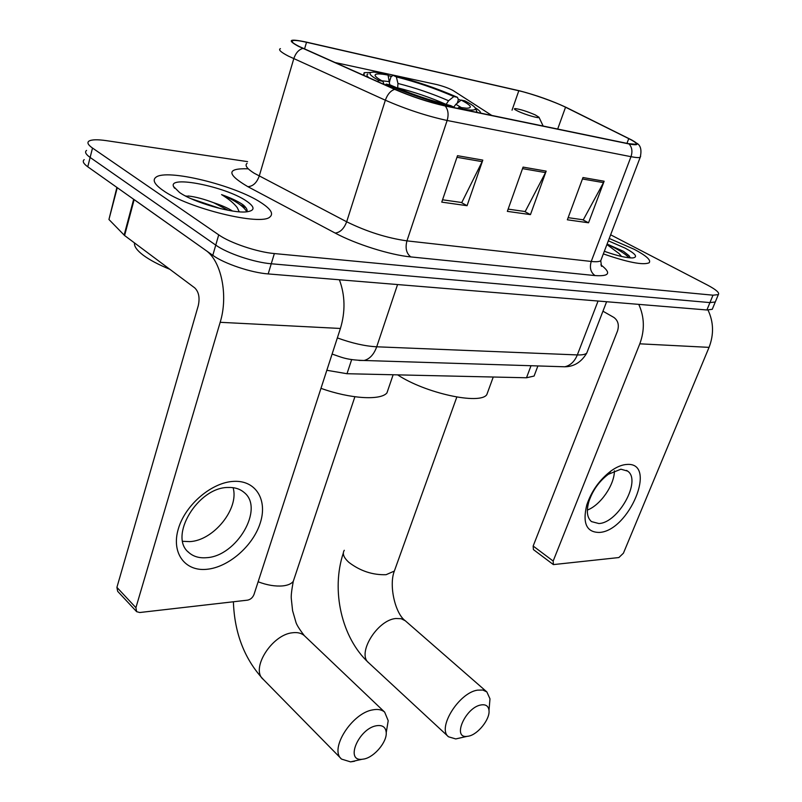 <?xml version="1.0" encoding="UTF-8"?>
<svg xmlns="http://www.w3.org/2000/svg" width="802" height="802" viewBox="0 0 802 802"><rect width="100%" height="100%" fill="white"/><g stroke="black" fill="none" stroke-linecap="round" stroke-linejoin="round"><path stroke-width="1.2" d="M480.649 113.132C480.789 111.909 478.924 110.085 475.065 107.668M534.784 374.203L534.092 376.048L526.503 377.772L346.995 373.722L326.835 370.283M460.859 100.34L458.102 99.107M391.597 76.411L388.178 75.578M371.005 72.431L364.188 72.681L364.028 75.518M491.766 115.428L453.13 90.546C448.879 88.24 443.386 86.235 436.639 84.531L334.775 62.466M84.22 159.618C82.215 161.232 83.398 163.618 87.759 166.786L212.801 255.327C224.179 263.647 251.186 272.72 268.179 273.923L706.903 309.973L712.256 309.301L712.687 308.259M247.577 161.633L106.385 140.651C97.353 139.358 91.518 139.518 88.882 141.152C86.897 142.656 88.11 144.961 92.511 148.059L218.715 234.846L215.758 245.111C227.187 253.352 254.254 262.444 271.256 263.768L709.94 302.595L715.284 301.983L715.705 300.961L715.284 301.983L709.94 302.595L271.256 263.768C254.254 262.444 227.187 253.352 215.758 245.111L90.125 157.443L215.758 245.111L212.801 255.327M86.546 150.405C84.551 151.969 85.744 154.305 90.125 157.443C85.744 154.305 84.551 151.969 86.546 150.405M163.027 190.415C187.738 208.41 261.602 226.294 270.023 216.861C273.713 213.673 270.715 208.941 261.061 202.665C235.307 185.352 166.275 168.35 155.849 177.322C152.21 180.139 154.606 184.51 163.027 190.415C187.738 208.41 261.602 226.294 270.023 216.861C273.713 213.673 270.715 208.941 261.061 202.665C235.307 185.352 166.275 168.35 155.849 177.322C152.21 180.139 154.606 184.51 163.027 190.415M603.345 253.893C627.916 262.394 643.184 265.362 649.139 262.775C651.334 260.239 646.352 255.748 634.182 249.292L609.239 238.465L634.182 249.292C646.352 255.748 651.334 260.239 649.139 262.775C643.184 265.362 627.916 262.394 603.345 253.893M299.196 46.486C292.981 43.338 290.785 41.383 292.62 40.641C294.555 40.08 299.186 40.621 306.524 42.285L518.804 90.756C531.355 93.553 554.844 101.824 565.54 107.217L628.748 138.626C634.833 141.683 637.209 143.578 635.886 144.3L628.447 143.668L444.559 105.674C428.479 102.054 412.048 96.651 395.266 89.453L299.196 46.486M298.454 46.326L394.644 89.353C411.857 96.731 428.709 102.285 445.21 105.994L629.079 143.959C638.743 145.753 639.625 144.43 631.715 139.989L566.152 107.378C551.997 100.791 536.538 95.278 519.766 90.867L305.993 42.025C289.311 38.536 286.805 39.97 298.454 46.326M185.412 195.949L187.237 196.229M218.715 234.846C230.204 243.006 257.342 252.129 274.354 253.562L712.988 295.186L718.321 294.635C719.775 292.87 716.186 289.702 707.544 285.111L610.633 234.796M482.804 160.099L467.065 205.693L441.762 202.134L457.501 155.688L482.804 160.099L482.152 161.643L456.96 157.292M604.137 181.222L588.538 222.786L567.345 219.798L582.984 177.533L604.137 181.222L603.495 182.625L582.442 178.986M546.162 171.127L530.463 214.615L507.345 211.367L523.074 167.107L546.162 171.127L545.51 172.6L522.533 168.631M530.463 214.615L524.538 211.457M508.147 209.121L525.2 211.548L545.51 172.6M588.538 222.786L582.643 219.728M568.137 217.663L583.305 219.818L603.495 182.625M467.065 205.693L461.12 202.425M442.554 199.788L461.792 202.525L482.152 161.643M134.515 242.936C134.014 246.294 136.891 250.364 143.157 255.146C149.623 259.958 158.515 264.67 169.823 269.292M232.53 211.016C227.828 208.039 221.542 205.282 213.683 202.736L228.219 210.284M247.016 211.798C247.567 210.094 246.565 208.039 244.019 205.643L241.943 204.039C236.851 200.781 230.054 197.643 221.563 194.615C228.821 199.026 234.064 203.387 237.302 207.688L239.217 211.788M179.528 192.48C193.573 202.455 232.52 213.633 246.605 211.838C255.327 210.625 255.146 206.946 246.074 200.791C225.593 186.716 168.019 175.047 173.543 186.535L179.528 192.48M213.683 202.736C203.838 199.016 195.357 196.771 188.239 195.999L186.355 196.44M221.563 194.615C235.497 200.741 243.918 206.475 246.826 211.818M243.046 204.781L244.42 206.024M191.167 198.736L220.7 208.67M206.786 569.3C184.941 571.615 170.996 552.919 178.375 528.708C185.422 504.518 212.199 482.002 234.104 481.35C256.119 480.328 267.768 500.167 260.229 523.064C253.011 545.941 228.54 567.325 206.786 569.3M228.119 487.476C197.954 487.145 168.199 536.718 188.841 552.548C193.392 556.548 199.247 558.272 206.385 557.701C236.69 556.458 264.72 508.338 244.109 492.458C239.958 488.899 234.625 487.235 228.119 487.476M233.091 487.676C239.397 508.548 213.673 540.618 189.713 541.621L182.686 541.31M133.683 199.257L205.502 250.154C221.242 260.45 228.54 295.487 220.169 322.304L135.909 607.685L136.641 611.675L139.728 612.517L247.577 600.147C250.575 599.505 252.71 597.62 254.003 594.482L340.419 328.469L220.169 322.304M339.396 279.778C345.151 295.306 345.502 311.537 340.419 328.469M136.39 611.405L117.673 591.335L116.912 587.365L198.264 305.672C199.999 297.783 198.816 291.838 194.696 287.848L124.591 235.527L108.942 219.497L116.902 187.417M364.128 758.993C374.424 757.018 386.995 741.99 386.233 732.627C385.742 727.083 382.464 724.797 376.399 725.75C358.845 728.567 344.86 761.228 361.882 759.314L364.128 758.993M354.564 761.248L350.574 761.87L341.612 759.123C328.82 749.459 352.098 712.757 372.97 709.83C377.953 708.908 381.852 709.68 384.659 712.126L388.208 720.707L386.694 729.85M389.582 81.303L390.995 76.842L393.1 75.328C415.496 81.002 436.96 88.34 457.501 97.333L458.353 99.849L457.22 103.227M476.669 112.31L476.518 110.646M462.714 109.423L462.634 109.082C471.546 110.606 475.817 110.375 475.436 108.4C474.884 106.716 471.355 104.2 464.849 100.851L461.19 100.07L455.887 104.29L453.752 107.087M454.413 107.709L454.323 107.368C434.624 102.877 403.917 92.4 386.183 84.1L385.12 84.932M457.501 97.333L453.842 96.541C435.496 88.541 416.328 81.994 396.348 76.902L393.1 75.328M462.634 109.082L459.075 107.358L466.553 108.21C472.959 108.069 471.175 105.353 461.19 100.07M386.183 84.1L390.223 84.962C409.551 93.513 429.722 100.4 450.764 105.633L454.323 107.368M396.348 76.902L397.962 83.468L397.652 88.21M446.062 104.471L448.559 100.741L453.842 96.541M457.561 108.36L459.075 107.358M320.97 388.338C350.253 398.865 380.659 400.659 386.945 392.91L388.639 387.937M367.928 73.984C366.384 74.596 366.704 75.829 368.87 77.674M377.511 81.533L378.855 80.481C368.83 74.937 367.266 72.16 374.173 72.12L384.81 73.503L388.058 75.087C379.216 73.443 374.895 73.553 375.075 75.418C375.426 76.731 378.033 78.706 382.895 81.353L378.855 80.481M389.762 84.862L388.058 75.087M382.895 81.353L384.088 84.471M468.639 736.146C478.042 734.401 490.152 719.083 488.999 710.432C488.438 705.991 485.751 704.166 480.959 704.958C465.631 707.374 451.937 738.211 466.864 736.406L468.639 736.146M461.521 737.629L455.757 738.933L448.539 736.797C436.789 728.386 458.884 692.687 477.511 690.151L482.824 690.031L486.864 691.936L489.982 698.833L489.441 705.269M535.255 114.907C527.044 111.378 520.358 109.272 515.205 108.581C513.531 108.631 514.463 109.513 518.012 111.217C525.3 114.736 539.936 118.927 538.994 117.252L535.255 114.907M397.642 374.865C425.24 393.221 479.867 405.05 486.794 394.674L488.177 390.875M599.244 532.438C586.493 532.317 582.342 523.135 586.803 504.909C591.555 490.924 599.685 479.556 611.194 470.814C616.858 466.814 622.121 464.689 626.963 464.438C657.931 462.022 629.039 531.285 599.244 532.438M620.908 469.2L608.317 474.303C599.164 481.26 592.698 490.303 588.919 501.43C586.192 510.994 587.044 517.711 591.465 521.591L598.813 523.526C618.282 523.064 641.881 480.358 627.585 471.085L620.908 469.2M638.773 304.379C644.487 317.021 644.838 330.163 639.806 343.817L553.169 561.049L553.38 564.598L618.863 557.55L623.415 553.2L709.048 347.366L639.806 343.817M708.006 310.043C713.66 322.023 714.001 334.464 709.048 347.366M614.402 470.814C614.532 484.849 600.518 505.16 587.345 510.072M553.38 564.598L533.41 549.581L533.16 546.042L617.52 330.955C619.294 325.031 618.071 320.519 613.861 317.422L602.954 311.206M606.663 252.119L604.367 251.237M630.382 257.903L628.928 255.597L623.455 251.317L607.104 244.069M604.337 251.297C617.43 255.898 626.963 258.104 632.938 257.913C638.121 257.021 635.555 253.783 625.219 248.169L608.337 240.821M606.924 244.54L619.064 253.572L621.61 256.48M607.034 244.229C617.67 249.041 625.019 253.562 629.069 257.793M623.455 251.317L629.38 256.109M351.667 359.587L346.995 373.722M531.014 365.722L526.503 377.772M268.179 273.923L274.354 253.562M87.759 166.786L92.511 148.059M706.903 309.973L712.988 295.186M337.351 337.913C351.998 343.226 365.121 346.183 376.709 346.795L397.561 284.56M358.995 360.429L364.118 360.489C369.752 358.985 373.953 354.424 376.709 346.795L577.33 354.925L598.061 301.031M559.245 366.614L564.768 366.785C570.392 365.501 574.583 361.542 577.33 354.925C582.112 355.096 585.249 354.484 586.753 353.091L587.595 350.895M306.524 42.285L304.539 48.972M629.079 143.959C632.036 147.307 632.668 151.548 630.994 156.681L447.145 120.48C426.965 116.11 406.363 109.353 385.351 100.22L288.419 56.12C280.76 52.14 278.093 49.644 280.419 48.621M247.086 163.317C244.54 165.302 246.886 168.6 254.134 173.192L346.675 221.783C366.785 231.658 386.875 238.014 406.945 240.871L591.234 261.452C596.177 261.983 599.345 261.733 600.748 260.7L601.41 258.976M302.865 48.401C298.715 49.654 295.677 53.082 293.783 58.686L259.236 176.079C256.77 182.796 252.991 186.335 247.878 186.686C226.575 174.124 226.555 168.159 247.798 168.811M600.858 264.871C611.505 272.971 609.56 276.54 595.044 275.577L410.764 256.911C406.363 253.402 405.09 248.059 406.945 240.871L447.145 120.48C448.839 114.566 448.198 109.734 445.21 105.994M640.648 156.27L640.207 157.312C638.973 157.844 635.896 157.633 630.994 156.681L591.234 261.452C589.4 267.738 590.663 272.449 595.044 275.577M410.764 256.911C390.273 255.026 355.647 244.129 335.156 233.061C340.148 232.5 343.998 228.74 346.675 221.783L385.351 100.22C387.436 94.395 390.544 90.776 394.644 89.353M335.156 233.061L247.878 186.686M628.748 138.626L626.953 143.368M565.54 107.217L557.681 129.052M518.804 90.756L512.037 110.185M245.883 207.688L240.229 204.841M134.155 199.638L124.591 235.527M116.912 587.365L135.909 607.685M124.13 235.126L133.673 199.297M117.272 187.678L108.942 219.497M304.73 636.046L304.329 635.655C301.422 633.099 297.502 632.136 292.56 632.758C271.858 634.492 250.154 669.159 263.277 679.384L340.97 758.471M294.444 577.821L293.271 581.34C291.437 583.776 287.998 585.29 282.966 585.881C275.367 586.563 267.096 585.199 258.134 581.781M448.559 100.741C432.408 93.684 415.546 87.929 397.962 83.468M461.561 107.749L455.887 104.29M446.092 104.37C430.664 97.613 414.554 92.11 397.762 87.869M389.672 81.684L381.862 80.781M395.316 568.367L394.343 571.074L386.083 574.693C372.719 575.124 360.369 571.054 349.01 562.473C343.697 557.681 342.123 553.611 344.279 550.292M456.809 397.07L394.343 571.074C388.729 585.219 395.105 613.59 405.301 620.778L401.14 618.693L395.797 618.512C377.171 619.996 356.549 653.861 368.719 662.823L448.539 736.797M533.16 546.042L553.169 561.049M537.891 365.943L534.092 376.048M363.517 74.857L364.188 72.681M712.256 309.301L718.321 294.635M332.098 354.073C341.492 357.151 345.883 359.958 364.118 360.489L564.768 366.785C574.062 366.674 581.39 362.113 586.753 353.091L606.613 301.732M292.6 40.641L292.229 41.975M636.427 143.047C640.638 145.092 641.901 149.844 640.207 157.312L600.748 260.7L601.5 266.364M174.545 188.209L173.543 186.535M188.841 552.548L187.889 551.626M233.392 601.771C234.485 633.089 244.44 658.953 263.277 679.384M386.233 732.627L388.208 720.707M354.885 396.759L293.271 581.34C291.607 590.372 290.956 596.167 291.306 598.733L292.59 610.693L295.828 621.901C296.429 624.477 299.256 629.059 304.329 635.655L384.659 712.126M475.436 108.4L476.869 111.368M386.945 392.91L393.14 374.765M375.456 76.16L375.075 75.418M361.882 759.314L350.574 761.87M343.316 553.069C330.935 590.122 341.431 637.801 368.719 662.823M488.999 710.432L489.982 698.833M405.301 620.778L486.864 691.936M486.794 394.674L493.25 377.03M538.994 117.252L543.144 126.044M466.864 736.406L455.757 738.933M588.919 501.43L586.803 504.909M608.317 474.303L611.194 470.814M627.585 471.085L626.573 470.413"/></g></svg>

